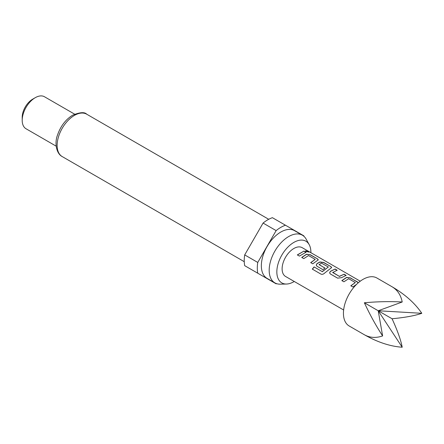 <?xml version="1.0" encoding="UTF-8"?>
<svg xmlns="http://www.w3.org/2000/svg" width="444" height="444" viewBox="0 0 444 444"><rect width="100%" height="100%" fill="white"/><g stroke="black" fill="none" stroke-linecap="round" stroke-linejoin="round"><path stroke-width="0.67" d="M308.308 251.548L308.902 252.059L306.066 251.465L305.522 250.827L308.308 251.548M305.522 250.921L308.808 252.125M376.878 278L392.069 286.769L376.878 278A27.706 15.995 120 0 0 349.173 293.995A27.706 15.995 120 0 0 349.173 325.985L364.363 334.754C369.93 337.829 376.018 338.223 382.617 335.925C376.018 325.807 369.93 314.757 364.363 302.764C377.533 301.593 390.148 301.332 402.209 301.992C400.893 295.127 397.513 290.054 392.069 286.769L392.069 286.769C405.117 294.444 415.029 303.285 421.8 313.303C415.029 315.701 405.117 317.516 392.069 318.759C397.513 330.68 400.893 340.176 402.209 347.236C390.148 346.381 377.533 342.219 364.363 334.754L349.173 325.985M356.732 284.204L352.88 286.968L350.827 285.781L355.317 282.556L348.662 278.715L343.9 281.785L341.847 280.597L346.609 277.389L350.405 277.861L358.341 282.734M350.865 285.903L355.317 282.556M337.595 278.138L330.392 273.981L329.603 272.899L330.358 271.334L335.115 269.031L337.174 270.218L332.689 272.505L339.338 276.346L344.1 274.22L346.154 275.408L341.397 277.711L337.595 278.138M332.689 272.327L339.338 276.346M314.102 266.922L322.239 271.623L328.349 266.988L321.423 263.131L319.092 264.652L324.941 268.032L322.921 269.669L317.022 266.261L316.233 265.179L316.983 263.614L319.863 261.949L323.665 262.421L330.863 266.578L331.668 267.571L324.536 273.154C323.382 274.27 322.183 274.586 320.945 274.103L312.304 269.114L314.102 266.922L322.239 271.623M322.294 271.728L328.349 266.988M319.092 264.48L324.953 268.17M301.731 257.437L306.493 254.229L310.289 254.701L317.493 258.858L318.298 259.851L312.77 263.808L310.717 262.62L315.201 259.396L308.552 255.555L303.79 258.624L301.731 257.437M310.75 262.743L315.201 259.396M297.341 254.906L303.985 251.06L306.038 252.248L299.4 256.088L297.341 254.906M285.553 276.457L343.634 309.99L285.553 276.457A16.622 9.596 -60 0 1 285.553 257.265A16.622 9.596 -60 0 1 302.175 247.663L360.256 281.196M310.883 252.692A24.076 13.903 120 0 0 309.196 244.672A24.076 13.903 120 0 0 293.861 242.402A24.076 13.903 120 0 0 277.267 267.266A24.076 13.903 120 0 0 286.469 284.038A24.076 13.903 120 0 0 293.861 281.718A24.076 13.903 120 0 0 294.261 281.485M309.196 244.672L306.166 239.166A27.522 15.89 120 0 0 302.397 235.215A27.522 15.89 120 0 0 288.639 236.574A27.522 15.89 120 0 0 270.662 260.828A27.522 15.89 120 0 0 274.88 282.878A27.522 15.89 120 0 0 280.186 284.166L286.469 284.038M302.397 235.215L294.566 230.686A27.522 15.89 120 0 0 280.802 232.051A27.522 15.89 120 0 0 262.826 256.305A27.522 15.89 120 0 0 267.044 278.355L274.88 282.878M22.2 120.302L22.2 117.283A14.774 8.53 120 0 1 32.651 99.184L35.259 97.68A18.47 10.662 120 0 0 22.2 120.302A18.47 10.662 120 0 0 26.024 128.754L56.177 146.165M276.14 230.608A33.245 19.197 120 0 1 280.802 227.378A33.245 19.197 120 0 1 285.464 225.225L272.405 217.682A33.245 19.197 120 0 0 267.743 219.836A33.245 19.197 120 0 0 263.076 223.066L244.7 254.9A33.245 19.197 120 0 0 244.7 265.667L257.759 273.21A33.245 19.197 120 0 1 257.759 262.437L276.14 230.608L263.076 223.066M244.7 254.9L257.759 262.437M303.935 236.325A33.245 19.197 120 0 0 303.846 235.831L285.464 225.225M257.759 273.21L276.14 283.821A33.245 19.197 120 0 0 276.606 283.655M74.648 114.169L44.494 96.764A18.47 10.662 120 0 0 35.259 97.68L32.651 99.184M402.209 347.236L378.216 310.761L382.617 335.925M402.209 301.992L378.216 310.761L421.8 313.303M392.069 318.759L364.363 302.764M297.38 255.028L303.985 251.06M303.946 251.226L306.005 252.414M301.77 257.559L306.477 254.39L310.289 254.701M310.256 254.867L317.493 258.858M317.454 259.024L318.27 259.934M312.376 269.197L314.152 267.027M316.25 265.24L316.999 263.753L319.846 262.11L323.626 262.587L330.863 266.578M330.824 266.744L331.646 267.654M329.62 272.96L330.358 271.334M339.355 276.484L344.1 274.22M344.061 274.386L346.12 275.574M330.375 271.473L335.115 269.031M335.076 269.197L337.135 270.385M341.88 280.719L346.592 277.55L350.405 277.861M350.372 278.027L357.609 282.018M357.57 282.184L358.253 282.811M62.204 156.577C56.36 153.674 54.373 143.04 57.504 135.093C60.584 126.174 65.612 119.553 72.594 115.218C79.914 112.232 84.61 111.894 86.68 114.186A24.476 14.13 120 0 0 74.442 115.396A24.476 14.13 120 0 0 58.453 136.963A24.476 14.13 120 0 0 62.204 156.577L244.256 261.683M86.68 114.186L268.725 219.292"/></g></svg>
